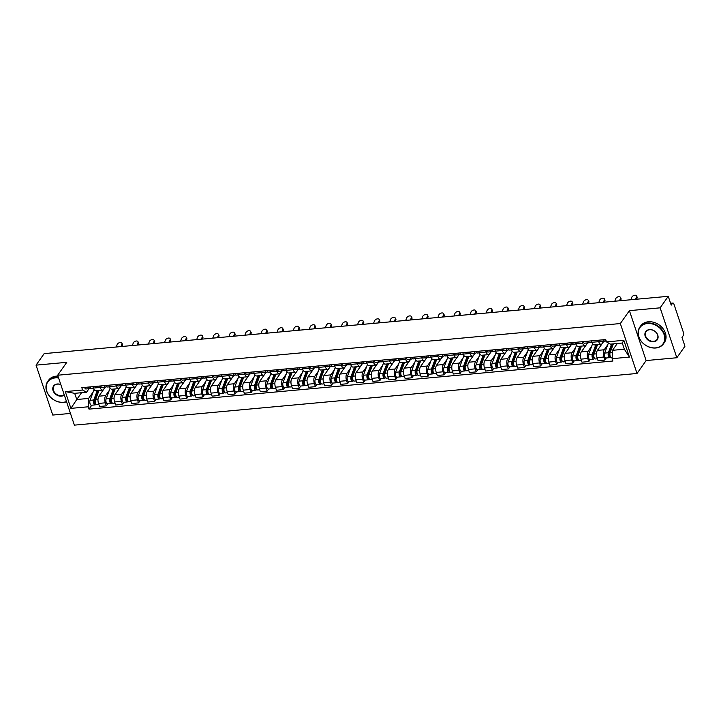<?xml version="1.0" encoding="UTF-8"?>
<svg xmlns="http://www.w3.org/2000/svg" width="721" height="721" viewBox="0 0 721 721"><rect width="100%" height="100%" fill="white"/><g stroke="black" fill="none" stroke-linecap="round" stroke-linejoin="round"><path stroke-width="1.08" d="M676.839 357.742L660.139 307.831L668.25 296.313L44.161 353.623L36.05 365.141L66.774 362.321L57.68 375.226L74.38 425.138L637.031 373.469L646.124 360.563L676.839 357.742L684.95 346.224L681.994 337.392L683.256 335.598A2.316 1.036 84.8 0 0 683.409 332.444L673.955 304.19A2.316 1.036 84.8 0 0 672.927 303.045A2.316 1.036 84.8 0 0 672.468 303.352L670.665 303.514M36.05 365.141L52.75 415.053L70.469 413.43M660.139 307.831L629.415 310.652L620.33 323.549L57.68 375.226M668.25 296.313L671.206 305.145L672.468 303.352M105.185 387.213L98.867 396.19A5.326 2.388 84.8 0 0 98.525 403.445L99.543 406.491L106.347 405.86L105.329 402.814A5.326 2.388 -95.2 0 1 105.672 395.568L109.241 390.485M100.183 387.447L93.379 388.069A5.326 2.388 84.8 0 0 95.74 390.71L102.544 390.088A5.326 2.388 -95.2 0 1 100.183 387.447L99.714 386.023M93.379 388.069L92.91 386.654M107.844 403.733L106.347 405.86M105.113 387.213L103.599 389.376A5.326 2.388 -95.2 0 1 102.544 390.088M121.272 385.735L114.945 394.711A5.326 2.388 84.8 0 0 114.603 401.967L115.63 405.013L122.426 404.382L121.407 401.345A5.326 2.388 -95.2 0 1 121.75 394.09L125.328 389.007M108.988 385.176L109.466 386.591A5.326 2.388 84.8 0 0 111.827 389.232L118.632 388.61A5.326 2.388 -95.2 0 1 116.27 385.969L115.793 384.554M123.931 402.264L122.426 404.382M121.2 385.735L119.677 387.898A5.326 2.388 -95.2 0 1 118.632 388.61M137.351 384.257L131.024 393.233A5.326 2.388 84.8 0 0 130.69 400.488L131.709 403.535L138.513 402.904L137.495 399.867A5.326 2.388 -95.2 0 1 137.828 392.612L141.406 387.538M125.075 383.698L125.544 385.113A5.326 2.388 84.8 0 0 127.905 387.754L134.71 387.132A5.326 2.388 -95.2 0 1 132.349 384.491L131.871 383.076M140.009 400.786L138.513 402.904M137.278 384.266L135.764 386.42A5.326 2.388 -95.2 0 1 134.71 387.132M153.429 382.779L147.111 391.755A5.326 2.388 84.8 0 0 146.769 399.01L147.787 402.057L154.591 401.435L153.573 398.389A5.326 2.388 -95.2 0 1 153.915 391.133L157.484 386.059M141.154 382.22L141.622 383.635A5.326 2.388 84.8 0 0 143.993 386.276L150.788 385.654A5.326 2.388 -95.2 0 1 148.427 383.013L147.958 381.598M156.087 399.308L154.591 401.435M153.366 382.788L151.843 384.942A5.326 2.388 -95.2 0 1 150.788 385.654M169.516 381.301L163.189 390.277A5.326 2.388 84.8 0 0 162.856 397.532L163.874 400.579L170.679 399.957L169.651 396.91A5.326 2.388 -95.2 0 1 169.994 389.655L173.572 384.581M157.232 380.742L157.71 382.157A5.326 2.388 84.8 0 0 160.071 384.807L166.875 384.176A5.326 2.388 -95.2 0 1 164.514 381.535L164.037 380.12M172.175 397.83L170.679 399.957M169.444 381.31L167.921 383.464A5.326 2.388 -95.2 0 1 166.875 384.176M185.594 379.823L179.268 388.799A5.326 2.388 84.8 0 0 178.934 396.054L179.953 399.101L186.757 398.479L185.739 395.432A5.326 2.388 -95.2 0 1 186.072 388.177L189.65 383.103M173.319 379.264L173.788 380.688A5.326 2.388 84.8 0 0 176.149 383.329L182.954 382.698A5.326 2.388 -95.2 0 1 180.592 380.057L180.124 378.642M188.253 396.352L186.757 398.479M185.522 379.832L184.008 381.986A5.326 2.388 -95.2 0 1 182.954 382.698M201.673 378.345L195.355 387.33A5.326 2.388 84.8 0 0 195.012 394.576L196.031 397.622L202.835 397.001L201.817 393.954A5.326 2.388 -95.2 0 1 202.159 386.699L205.728 381.625M189.398 377.795L189.875 379.21A5.326 2.388 84.8 0 0 192.237 381.851L199.041 381.22A5.326 2.388 -95.2 0 1 196.671 378.579L196.202 377.164M204.331 394.874L202.835 397.001M201.61 378.354L200.087 380.517A5.326 2.388 -95.2 0 1 199.041 381.22M217.76 376.867L211.433 385.852A5.326 2.388 84.8 0 0 211.1 393.107L212.118 396.144L218.923 395.523L217.904 392.476A5.326 2.388 -95.2 0 1 218.238 385.221L221.816 380.147M205.476 376.317L205.954 377.732A5.326 2.388 84.8 0 0 208.315 380.373L215.119 379.751A5.326 2.388 -95.2 0 1 212.758 377.11L212.28 375.686M220.419 393.396L218.923 395.523M217.688 376.876L216.165 379.039A5.326 2.388 -95.2 0 1 215.119 379.751M233.838 375.398L227.521 384.374A5.326 2.388 84.8 0 0 227.178 391.629L228.196 394.675L235.001 394.045L233.983 390.998A5.326 2.388 -95.2 0 1 234.316 383.752L237.894 378.669M221.563 374.839L222.032 376.254A5.326 2.388 84.8 0 0 224.393 378.895L231.198 378.273A5.326 2.388 -95.2 0 1 228.836 375.632L228.368 374.208M236.497 391.918L235.001 394.045M233.766 375.398L232.252 377.561A5.326 2.388 -95.2 0 1 231.198 378.273M249.926 373.92L243.599 382.896A5.326 2.388 84.8 0 0 243.256 390.151L244.275 393.197L251.079 392.566L250.061 389.529A5.326 2.388 -95.2 0 1 250.403 382.274L253.981 377.191M237.642 373.361L238.119 374.776A5.326 2.388 84.8 0 0 240.481 377.416L247.285 376.795A5.326 2.388 -95.2 0 1 244.924 374.154L244.446 372.739M252.575 390.449L251.079 392.566M249.854 373.92L248.33 376.083A5.326 2.388 -95.2 0 1 247.285 376.795M266.004 372.442L259.677 381.418A5.326 2.388 84.8 0 0 259.344 388.673L260.362 391.719L267.167 391.088L266.148 388.051A5.326 2.388 -95.2 0 1 266.482 380.796L270.06 375.722M253.72 371.883L254.198 373.298A5.326 2.388 84.8 0 0 256.559 375.938L263.363 375.317A5.326 2.388 -95.2 0 1 261.002 372.676L260.524 371.261M268.663 388.97L267.167 391.088M265.932 372.451L264.409 374.605A5.326 2.388 -95.2 0 1 263.363 375.317M282.082 370.964L275.764 379.94A5.326 2.388 84.8 0 0 275.422 387.195L276.44 390.241L283.245 389.619L282.226 386.573A5.326 2.388 -95.2 0 1 282.569 379.318L286.138 374.244M269.807 370.405L270.276 371.82A5.326 2.388 84.8 0 0 272.637 374.46L279.442 373.839A5.326 2.388 -95.2 0 1 277.08 371.198L276.612 369.783M284.741 387.492L283.245 389.619M282.01 370.973L280.496 373.127A5.326 2.388 -95.2 0 1 279.442 373.839M298.17 369.485L291.843 378.462A5.326 2.388 84.8 0 0 291.5 385.717L292.528 388.763L299.323 388.141L298.305 385.095A5.326 2.388 -95.2 0 1 298.647 377.84L302.225 372.766M285.886 368.927L286.363 370.342A5.326 2.388 84.8 0 0 288.724 372.991L295.529 372.36A5.326 2.388 -95.2 0 1 293.168 369.72L292.69 368.305M300.828 386.014L299.323 388.141M298.097 369.494L296.574 371.648A5.326 2.388 -95.2 0 1 295.529 372.36M314.248 368.007L307.921 376.993A5.326 2.388 84.8 0 0 307.588 384.239L308.606 387.285L315.41 386.663L314.392 383.617A5.326 2.388 -95.2 0 1 314.726 376.362L318.303 371.288M301.973 367.449L302.441 368.873A5.326 2.388 84.8 0 0 304.803 371.513L311.607 370.882A5.326 2.388 -95.2 0 1 309.246 368.242L308.768 366.827M316.907 384.536L315.41 386.663M314.176 368.016L312.662 370.17A5.326 2.388 -95.2 0 1 311.607 370.882M330.326 366.529L324.008 375.515A5.326 2.388 84.8 0 0 323.666 382.77L324.684 385.807L331.489 385.185L330.47 382.139A5.326 2.388 -95.2 0 1 330.813 374.884L334.382 369.81M318.051 365.98L318.52 367.395A5.326 2.388 84.8 0 0 320.89 370.035L327.685 369.404A5.326 2.388 -95.2 0 1 325.324 366.764L324.856 365.349M332.985 383.058L331.489 385.185M330.263 366.538L328.74 368.701A5.326 2.388 -95.2 0 1 327.685 369.404M346.413 365.051L340.087 374.037A5.326 2.388 84.8 0 0 339.753 381.292L340.772 384.329L347.576 383.707L346.558 380.661A5.326 2.388 -95.2 0 1 346.891 373.406L350.469 368.332M334.129 364.502L334.607 365.917A5.326 2.388 84.8 0 0 336.968 368.557L343.773 367.935A5.326 2.388 -95.2 0 1 341.412 365.295L340.934 363.871M349.072 381.58L347.576 383.707M346.341 365.06L344.818 367.223A5.326 2.388 -95.2 0 1 343.773 367.935M362.492 363.582L356.165 372.559A5.326 2.388 84.8 0 0 355.832 379.814L356.85 382.86L363.654 382.229L362.636 379.183A5.326 2.388 -95.2 0 1 362.969 371.937L366.547 366.854M350.217 363.024L350.685 364.438A5.326 2.388 84.8 0 0 353.047 367.079L359.851 366.457A5.326 2.388 -95.2 0 1 357.49 363.817L357.021 362.393M365.15 380.102L363.654 382.229M362.42 363.582L360.906 365.745A5.326 2.388 -95.2 0 1 359.851 366.457M378.57 362.104L372.252 371.081A5.326 2.388 84.8 0 0 371.91 378.336L372.928 381.382L379.733 380.751L378.714 377.714A5.326 2.388 -95.2 0 1 379.057 370.459L382.626 365.376M366.295 361.545L366.773 362.96A5.326 2.388 84.8 0 0 369.134 365.601L375.938 364.979A5.326 2.388 -95.2 0 1 373.577 362.339L373.099 360.924M381.229 378.633L379.733 380.751M378.507 362.104L376.984 364.267A5.326 2.388 -95.2 0 1 375.938 364.979M394.657 360.626L388.331 369.603A5.326 2.388 84.8 0 0 387.997 376.858L389.016 379.904L395.82 379.282L394.802 376.236A5.326 2.388 -95.2 0 1 395.135 368.981L398.713 363.907M382.373 360.067L382.851 361.482A5.326 2.388 84.8 0 0 385.212 364.123L392.017 363.501A5.326 2.388 -95.2 0 1 389.655 360.861L389.178 359.446M397.316 377.155L395.82 379.282M394.585 360.635L393.062 362.789A5.326 2.388 -95.2 0 1 392.017 363.501M410.736 359.148L404.418 368.125A5.326 2.388 84.8 0 0 404.075 375.38L405.094 378.426L411.898 377.804L410.88 374.758A5.326 2.388 -95.2 0 1 411.213 367.503L414.791 362.429M398.461 358.589L398.929 360.004A5.326 2.388 84.8 0 0 401.291 362.645L408.095 362.023A5.326 2.388 -95.2 0 1 405.734 359.382L405.265 357.967M413.394 375.677L411.898 377.804M410.664 359.157L409.149 361.311A5.326 2.388 -95.2 0 1 408.095 362.023M426.823 357.67L420.496 366.647A5.326 2.388 84.8 0 0 420.154 373.902L421.172 376.948L427.977 376.326L426.958 373.28A5.326 2.388 -95.2 0 1 427.301 366.025L430.879 360.951M414.539 357.111L415.017 358.535A5.326 2.388 84.8 0 0 417.378 361.176L424.182 360.545A5.326 2.388 -95.2 0 1 421.821 357.904L421.343 356.489M429.473 374.199L427.977 376.326M426.751 357.679L425.228 359.833A5.326 2.388 -95.2 0 1 424.182 360.545M442.901 356.192L436.575 365.177A5.326 2.388 84.8 0 0 436.241 372.424L437.259 375.47L444.064 374.848L443.045 371.802A5.326 2.388 -95.2 0 1 443.379 364.547L446.957 359.473M430.617 355.633L431.095 357.057A5.326 2.388 84.8 0 0 433.456 359.698L440.261 359.067A5.326 2.388 -95.2 0 1 437.899 356.426L437.422 355.011M445.56 372.721L444.064 374.848M442.829 356.201L441.306 358.355A5.326 2.388 -95.2 0 1 440.261 359.067M458.98 354.714L452.662 363.699A5.326 2.388 84.8 0 0 452.319 370.954L453.338 373.992L460.142 373.37L459.124 370.324A5.326 2.388 -95.2 0 1 459.466 363.069L463.035 357.995M446.705 354.164L447.173 355.579A5.326 2.388 84.8 0 0 449.534 358.22L456.339 357.598A5.326 2.388 -95.2 0 1 453.978 354.948L453.509 353.533M461.638 371.243L460.142 373.37M458.907 354.723L457.393 356.886A5.326 2.388 -95.2 0 1 456.339 357.598M475.067 353.236L468.74 362.221A5.326 2.388 84.8 0 0 468.407 369.476L469.425 372.514L476.22 371.892L475.202 368.846A5.326 2.388 -95.2 0 1 475.545 361.591L479.123 356.516M462.783 352.686L463.261 354.101A5.326 2.388 84.8 0 0 465.622 356.742L472.426 356.12A5.326 2.388 -95.2 0 1 470.065 353.479L469.587 352.055M477.726 369.765L476.22 371.892M474.995 353.245L473.472 355.408A5.326 2.388 -95.2 0 1 472.426 356.12M491.145 351.767L484.818 360.743A5.326 2.388 84.8 0 0 484.485 367.998L485.503 371.045L492.308 370.414L491.289 367.368A5.326 2.388 -95.2 0 1 491.623 360.121L495.201 355.038M478.87 351.208L479.339 352.623A5.326 2.388 84.8 0 0 481.7 355.264L488.505 354.642A5.326 2.388 -95.2 0 1 486.143 352.001L485.666 350.577M493.804 368.287L492.308 370.414M491.073 351.767L489.559 353.93A5.326 2.388 -95.2 0 1 488.505 354.642M507.223 350.289L500.906 359.265A5.326 2.388 84.8 0 0 500.563 366.52L501.582 369.567L508.386 368.936L507.368 365.898A5.326 2.388 -95.2 0 1 507.71 358.643L511.279 353.56M494.948 349.73L495.417 351.145A5.326 2.388 84.8 0 0 497.787 353.786L504.583 353.164A5.326 2.388 -95.2 0 1 502.222 350.523L501.753 349.108M509.882 366.818L508.386 368.936M507.16 350.289L505.637 352.452A5.326 2.388 -95.2 0 1 504.583 353.164M523.311 348.811L516.984 357.787A5.326 2.388 84.8 0 0 516.651 365.042L517.669 368.089L524.473 367.467L523.455 364.42A5.326 2.388 -95.2 0 1 523.788 357.165L527.366 352.091M511.027 348.252L511.504 349.667A5.326 2.388 84.8 0 0 513.866 352.308L520.67 351.686A5.326 2.388 -95.2 0 1 518.309 349.045L517.831 347.63M525.97 365.34L524.473 367.467M523.239 348.82L521.716 350.974A5.326 2.388 -95.2 0 1 520.67 351.686M539.389 347.333L533.062 356.309A5.326 2.388 84.8 0 0 532.729 363.564L533.747 366.61L540.552 365.989L539.533 362.942A5.326 2.388 -95.2 0 1 539.867 355.687L543.445 350.613M527.114 346.774L527.583 348.189A5.326 2.388 84.8 0 0 529.944 350.83L536.748 350.208A5.326 2.388 -95.2 0 1 534.387 347.567L533.919 346.152M542.048 363.862L540.552 365.989M539.317 347.342L537.803 349.496A5.326 2.388 -95.2 0 1 536.748 350.208M555.476 345.855L549.15 354.831A5.326 2.388 84.8 0 0 548.807 362.086L549.826 365.132L556.63 364.511L555.612 361.464A5.326 2.388 -95.2 0 1 555.954 354.209L559.523 349.135M543.192 345.296L543.67 346.72A5.326 2.388 84.8 0 0 546.031 349.361L552.836 348.73A5.326 2.388 -95.2 0 1 550.474 346.089L549.997 344.674M558.126 362.384L556.63 364.511M555.404 345.864L553.881 348.018A5.326 2.388 -95.2 0 1 552.836 348.73M571.555 344.377L565.228 353.362A5.326 2.388 84.8 0 0 564.894 360.608L565.913 363.654L572.717 363.033L571.699 359.986A5.326 2.388 -95.2 0 1 572.032 352.731L575.61 347.657M559.271 343.818L559.748 345.242A5.326 2.388 84.8 0 0 562.11 347.882L568.914 347.252A5.326 2.388 -95.2 0 1 566.553 344.611L566.075 343.196M574.213 360.906L572.717 363.033M571.483 344.386L569.96 346.54A5.326 2.388 -95.2 0 1 568.914 347.252M587.633 342.899L581.315 351.884A5.326 2.388 84.8 0 0 580.973 359.139L581.991 362.176L588.796 361.554L587.777 358.508A5.326 2.388 -95.2 0 1 588.12 351.253L591.689 346.179M575.358 342.349L575.827 343.764A5.326 2.388 84.8 0 0 578.188 346.404L584.992 345.783A5.326 2.388 -95.2 0 1 582.631 343.133L582.162 341.718M590.292 359.428L588.796 361.554M587.561 342.908L586.047 345.071A5.326 2.388 -95.2 0 1 584.992 345.783M603.72 341.43L597.394 350.406A5.326 2.388 84.8 0 0 597.051 357.661L598.07 360.707L604.874 360.076L603.856 357.03A5.326 2.388 -95.2 0 1 604.198 349.775L607.776 344.701M591.436 340.871L591.914 342.286A5.326 2.388 84.8 0 0 594.275 344.926L601.08 344.305A5.326 2.388 -95.2 0 1 598.718 341.664L598.241 340.24M606.37 357.949L604.874 360.076M603.648 341.43L602.125 343.593A5.326 2.388 -95.2 0 1 601.08 344.305M81.554 392.702L76.75 399.515L88.611 398.425L93.162 391.963M89.034 388.691L86.538 392.242L74.678 393.333L76.75 399.515L70.901 408.374L65.287 391.602L82.609 390.016L86.538 392.242M617.302 343.493L612.499 350.316L624.35 349.225L622.277 343.043L610.426 344.124L606.496 341.907L605.712 339.555L81.824 387.673L82.609 390.016M606.496 341.907L623.818 340.312L629.424 357.084L612.111 358.67L612.499 350.316M88.611 398.425L88.214 406.788L89.007 409.131L612.895 361.023L612.111 358.67M88.214 406.788L70.901 408.374M637.031 373.469L620.33 323.549M646.124 360.563L629.415 310.652M91.765 405.211L89.007 409.131M65.287 391.602L74.678 393.333M624.35 349.225L629.424 357.084M622.277 343.043L623.818 340.312M121.011 346.567L121.894 344.16A2.659 1.631 -28.1 0 0 121.876 343.124A2.659 1.631 -28.1 0 0 119.488 342.628A2.659 1.631 -28.1 0 0 117.153 344.593L116.27 346.999M121.876 343.124L122.435 344.169A2.659 1.631 151.9 0 1 122.453 345.206L121.894 344.16M91.675 388.385A2.893 1.298 -95.2 0 1 91.405 388.475A2.893 1.298 -95.2 0 1 90.08 386.916M89.377 387.114L89.647 387.096A1.388 0.622 -95.2 0 1 89.512 387.141A1.388 0.622 -95.2 0 1 89.197 386.997M90.666 388.087L89.927 388.538A2.893 1.298 -95.2 0 1 89.656 388.637A2.893 1.298 -95.2 0 1 88.332 387.069M86.214 388.88A2.893 1.298 -95.2 0 1 85.943 388.98A2.893 1.298 -95.2 0 1 84.618 387.411M121.984 346.477L122.453 345.206M98.245 390.485A5.444 2.433 84.8 0 0 98.236 390.521L94.316 401.056A1.388 0.622 84.8 0 0 94.298 402.588A1.388 0.622 84.8 0 0 94.956 403.409A1.388 0.622 84.8 0 0 95.235 403.219L95.668 404.517A2.893 1.298 84.8 0 1 95.1 404.905L91.387 405.247A2.893 1.298 84.8 0 1 90.017 403.535A2.893 1.298 84.8 0 1 90.044 400.335L93.964 389.809A6.949 3.109 84.8 0 1 94.063 389.547M97.263 390.575L93.757 400.002A2.893 1.298 84.8 0 0 93.73 403.192A2.893 1.298 84.8 0 0 95.1 404.905M97.038 395.73L95.46 397.965M95.532 403.192L94.658 403.273M99.02 390.412L95.514 399.84A2.893 1.298 84.8 0 0 95.478 403.03A2.893 1.298 84.8 0 0 96.848 404.742L98.903 404.562M102.733 390.052L102.229 391.413M96.217 404.472L95.668 404.517M137.089 345.089L137.981 342.682A2.659 1.631 -28.1 0 0 137.954 341.646A2.659 1.631 -28.1 0 0 135.566 341.15A2.659 1.631 -28.1 0 0 133.232 343.115L132.349 345.53M137.954 341.646L138.513 342.691A2.659 1.631 151.9 0 1 138.54 343.728L137.981 342.682M107.762 386.907A2.893 1.298 -95.2 0 1 107.483 386.997A2.893 1.298 -95.2 0 1 106.158 385.438M106.753 386.609L106.005 387.069A2.893 1.298 -95.2 0 1 105.735 387.159A2.893 1.298 -95.2 0 1 104.41 385.6M102.292 387.402A2.893 1.298 -95.2 0 1 102.022 387.501A2.893 1.298 -95.2 0 1 100.697 385.933M138.071 344.999L138.54 343.728M153.176 343.611L154.06 341.204A2.659 1.631 -28.1 0 0 154.042 340.168A2.659 1.631 -28.1 0 0 151.653 339.672A2.659 1.631 -28.1 0 0 149.319 341.637L148.427 344.052M154.042 340.168L154.6 341.222A2.659 1.631 151.9 0 1 154.618 342.259L154.06 341.204M123.841 385.429A2.893 1.298 -95.2 0 1 123.57 385.519A2.893 1.298 -95.2 0 1 122.246 383.96M121.543 384.167L121.813 384.14A1.388 0.622 -95.2 0 1 121.678 384.185A1.388 0.622 -95.2 0 1 121.362 384.041M122.831 385.131L122.092 385.591A2.893 1.298 -95.2 0 1 121.813 385.681A2.893 1.298 -95.2 0 1 120.488 384.122M118.379 385.933A2.893 1.298 -95.2 0 1 118.1 386.023A2.893 1.298 -95.2 0 1 116.784 384.455M154.15 343.52L154.618 342.259M169.255 342.142L170.138 339.726A2.659 1.631 -28.1 0 0 170.12 338.69A2.659 1.631 -28.1 0 0 167.732 338.203A2.659 1.631 -28.1 0 0 165.397 340.168L164.514 342.574M170.12 338.69L170.679 339.744A2.659 1.631 151.9 0 1 170.697 340.781L170.138 339.726M139.919 383.951A2.893 1.298 -95.2 0 1 139.649 384.041A2.893 1.298 -95.2 0 1 138.324 382.481M137.621 382.689L137.891 382.662A1.388 0.622 -95.2 0 1 137.756 382.707A1.388 0.622 -95.2 0 1 137.441 382.563M138.91 383.653L138.171 384.113A2.893 1.298 -95.2 0 1 137.9 384.203A2.893 1.298 -95.2 0 1 136.575 382.644M134.457 384.455A2.893 1.298 -95.2 0 1 134.187 384.545A2.893 1.298 -95.2 0 1 132.862 382.986M170.237 342.051L170.697 340.781M114.333 389.007A5.444 2.433 84.8 0 0 114.315 389.043L110.394 399.578A1.388 0.622 84.8 0 0 110.385 401.11A1.388 0.622 84.8 0 0 111.043 401.93A1.388 0.622 84.8 0 0 111.313 401.75L111.746 403.048A2.893 1.298 84.8 0 1 111.178 403.427L107.465 403.769A2.893 1.298 84.8 0 1 106.095 402.057A2.893 1.298 84.8 0 1 106.131 398.866L110.043 388.331A6.949 3.109 84.8 0 1 110.151 388.069M113.341 389.097L109.835 398.524A2.893 1.298 84.8 0 0 109.808 401.714A2.893 1.298 84.8 0 0 111.178 403.427M113.116 394.252L111.548 396.487M111.611 401.723L110.737 401.795M115.099 388.934L111.593 398.362A2.893 1.298 84.8 0 0 111.566 401.552A2.893 1.298 84.8 0 0 112.927 403.273L114.981 403.084M118.812 388.574L118.307 389.935M112.296 402.994L111.746 403.048M130.411 387.528A5.444 2.433 84.8 0 0 130.393 387.565L126.481 398.1A1.388 0.622 84.8 0 0 126.463 399.632A1.388 0.622 84.8 0 0 127.121 400.452A1.388 0.622 84.8 0 0 127.392 400.272L127.833 401.57A2.893 1.298 84.8 0 1 127.256 401.957L123.552 402.291A2.893 1.298 84.8 0 1 122.182 400.579A2.893 1.298 84.8 0 1 122.209 397.388L126.13 386.853A6.949 3.109 84.8 0 1 126.229 386.6M129.429 387.619L125.923 397.046A2.893 1.298 84.8 0 0 125.896 400.236A2.893 1.298 84.8 0 0 127.256 401.957M129.203 392.783L127.626 395.009M127.689 400.245L126.815 400.326M131.177 387.456L127.671 396.883A2.893 1.298 84.8 0 0 127.644 400.074A2.893 1.298 84.8 0 0 129.014 401.795L131.06 401.606M134.899 387.096L134.394 388.457M128.383 401.516L127.833 401.57M146.489 386.05A5.444 2.433 84.8 0 0 146.48 386.086L142.56 396.622A1.388 0.622 84.8 0 0 142.551 398.154A1.388 0.622 84.8 0 0 143.2 398.974A1.388 0.622 84.8 0 0 143.479 398.794L143.912 400.092A2.893 1.298 84.8 0 1 143.344 400.479L139.631 400.822A2.893 1.298 84.8 0 1 138.261 399.101A2.893 1.298 84.8 0 1 138.288 395.91L142.208 385.375A6.949 3.109 84.8 0 1 142.307 385.122M145.507 386.141L142.001 395.568A2.893 1.298 84.8 0 0 141.974 398.758A2.893 1.298 84.8 0 0 143.344 400.479M145.281 391.305L143.713 393.531M143.776 398.767L142.902 398.848M147.264 385.978L143.758 395.405A2.893 1.298 84.8 0 0 143.722 398.596A2.893 1.298 84.8 0 0 145.092 400.317L147.147 400.128M150.977 385.618L150.473 386.979M144.461 400.038L143.912 400.092M58.608 378.002A14.123 11.175 -144.8 0 0 55.283 377.894A14.123 11.175 -144.8 0 0 46.784 391.233A14.123 11.175 -144.8 0 0 63.439 402.255A14.123 11.175 -144.8 0 0 66.494 401.561M66.557 401.759A14.474 11.455 35.2 0 1 63.655 402.381A14.474 11.455 35.2 0 1 49.019 395.568A14.474 11.455 35.2 0 1 47.649 381.571A14.474 11.455 35.2 0 1 55.31 377.425A14.474 11.455 35.2 0 1 58.446 377.498M64.304 395.027A7.066 5.588 35.2 0 1 61.393 396.162A7.066 5.588 35.2 0 1 53.075 390.656A7.066 5.588 35.2 0 1 57.319 383.987A7.066 5.588 35.2 0 1 60.798 384.536M60.825 384.626A6.714 5.317 -144.8 0 0 57.545 384.113A6.714 5.317 -144.8 0 0 53.994 386.041A6.714 5.317 -144.8 0 0 54.625 392.53A6.714 5.317 -144.8 0 0 61.42 395.694A6.714 5.317 -144.8 0 0 64.169 394.621M47.649 381.571L48.55 380.3A14.474 11.455 35.2 0 1 56.202 376.155A14.474 11.455 35.2 0 1 57.977 376.11M655.569 347.873A14.123 11.175 -144.8 0 0 664.068 334.544A14.123 11.175 -144.8 0 0 647.413 323.522A14.123 11.175 -144.8 0 0 638.914 336.851A14.123 11.175 -144.8 0 0 655.569 347.873M647.44 323.044A14.474 11.455 35.2 0 1 662.076 329.858A14.474 11.455 35.2 0 1 663.446 343.854A14.474 11.455 35.2 0 1 655.786 348A14.474 11.455 35.2 0 1 641.149 341.186A14.474 11.455 35.2 0 1 639.779 327.19A14.474 11.455 35.2 0 1 647.44 323.044M653.532 341.79A7.066 5.588 35.2 0 1 645.205 336.274A7.066 5.588 35.2 0 1 649.459 329.605A7.066 5.588 35.2 0 1 657.777 335.121A7.066 5.588 35.2 0 1 653.532 341.79M649.675 329.731A6.714 5.317 -144.8 0 0 646.124 331.66A6.714 5.317 -144.8 0 0 646.755 338.149A6.714 5.317 -144.8 0 0 653.55 341.312A6.714 5.317 -144.8 0 0 657.101 339.393A6.714 5.317 -144.8 0 0 656.471 332.895A6.714 5.317 -144.8 0 0 649.675 329.731M639.779 327.19L640.681 325.919A14.474 11.455 35.2 0 1 648.332 321.773A14.474 11.455 35.2 0 1 662.978 328.587A14.474 11.455 35.2 0 1 664.347 342.583L663.446 343.854M185.333 340.663L186.225 338.248A2.659 1.631 -28.1 0 0 186.198 337.212A2.659 1.631 -28.1 0 0 183.819 336.725A2.659 1.631 -28.1 0 0 181.476 338.69L180.592 341.096M186.198 337.212L186.757 338.266A2.659 1.631 151.9 0 1 186.784 339.303L186.225 338.248M156.006 382.472A2.893 1.298 -95.2 0 1 155.727 382.572A2.893 1.298 -95.2 0 1 154.402 381.003M154.997 382.175L154.249 382.635A2.893 1.298 -95.2 0 1 153.979 382.725A2.893 1.298 -95.2 0 1 152.654 381.166M150.536 382.977A2.893 1.298 -95.2 0 1 150.265 383.067A2.893 1.298 -95.2 0 1 148.941 381.508M186.315 340.573L186.784 339.303M201.42 339.185L202.304 336.77A2.659 1.631 -28.1 0 0 202.286 335.743A2.659 1.631 -28.1 0 0 199.897 335.247A2.659 1.631 -28.1 0 0 197.563 337.212L196.671 339.618M202.286 335.743L202.844 336.788A2.659 1.631 151.9 0 1 202.862 337.825L202.304 336.77M172.085 380.994A2.893 1.298 -95.2 0 1 171.814 381.094A2.893 1.298 -95.2 0 1 170.489 379.525M169.786 379.733L170.057 379.706A1.388 0.622 -95.2 0 1 169.922 379.751A1.388 0.622 -95.2 0 1 169.606 379.606M171.075 380.697L170.336 381.157A2.893 1.298 -95.2 0 1 170.057 381.256A2.893 1.298 -95.2 0 1 168.732 379.688M166.623 381.499A2.893 1.298 -95.2 0 1 166.353 381.589A2.893 1.298 -95.2 0 1 165.028 380.03M202.394 339.095L202.862 337.825M162.576 384.572A5.444 2.433 84.8 0 0 162.558 384.608L158.647 395.144A1.388 0.622 84.8 0 0 158.629 396.676A1.388 0.622 84.8 0 0 159.287 397.505A1.388 0.622 84.8 0 0 159.557 397.316L159.99 398.614A2.893 1.298 84.8 0 1 159.422 399.001L155.709 399.344A2.893 1.298 84.8 0 1 154.339 397.622A2.893 1.298 84.8 0 1 154.375 394.432L158.287 383.896A6.949 3.109 84.8 0 1 158.395 383.644M161.594 384.663L158.088 394.09A2.893 1.298 84.8 0 0 158.052 397.28A2.893 1.298 84.8 0 0 159.422 399.001M161.36 389.827L159.792 392.062M159.855 397.289L158.981 397.37M163.343 384.5L159.837 393.927A2.893 1.298 84.8 0 0 159.81 397.127A2.893 1.298 84.8 0 0 161.18 398.839L163.225 398.65M167.056 384.14L166.551 385.501M160.54 398.56L159.99 398.614M178.655 383.094A5.444 2.433 84.8 0 0 178.646 383.13L174.725 393.666A1.388 0.622 84.8 0 0 174.707 395.198A1.388 0.622 84.8 0 0 175.365 396.027A1.388 0.622 84.8 0 0 175.645 395.838L176.077 397.136A2.893 1.298 84.8 0 1 175.5 397.523L171.796 397.866A2.893 1.298 84.8 0 1 170.426 396.144A2.893 1.298 84.8 0 1 170.453 392.954L174.374 382.418A6.949 3.109 84.8 0 1 174.473 382.166M177.672 383.184L174.167 392.612A2.893 1.298 84.8 0 0 174.14 395.811A2.893 1.298 84.8 0 0 175.5 397.523M177.447 388.349L175.87 390.584M175.933 395.811L175.068 395.892M179.421 383.022L175.915 392.449A2.893 1.298 84.8 0 0 175.888 395.649A2.893 1.298 84.8 0 0 177.258 397.361L179.304 397.172M183.143 382.671L182.638 384.023M176.627 397.082L176.077 397.136M217.499 337.707L218.382 335.301A2.659 1.631 -28.1 0 0 218.364 334.265A2.659 1.631 -28.1 0 0 215.976 333.769A2.659 1.631 -28.1 0 0 213.641 335.734L212.758 338.14M218.364 334.265L218.923 335.31A2.659 1.631 151.9 0 1 218.95 336.346L218.382 335.301M188.163 379.516A2.893 1.298 -95.2 0 1 187.893 379.616A2.893 1.298 -95.2 0 1 186.568 378.047M187.154 379.228L186.415 379.679A2.893 1.298 -95.2 0 1 186.144 379.778A2.893 1.298 -95.2 0 1 184.819 378.21M182.701 380.021A2.893 1.298 -95.2 0 1 182.431 380.111A2.893 1.298 -95.2 0 1 181.106 378.552M218.481 337.617L218.95 336.346M233.577 336.229L234.469 333.823A2.659 1.631 -28.1 0 0 234.442 332.787A2.659 1.631 -28.1 0 0 232.063 332.291A2.659 1.631 -28.1 0 0 229.729 334.256L228.836 336.662M234.442 332.787L235.001 333.832A2.659 1.631 151.9 0 1 235.028 334.868L234.469 333.823M204.25 378.038A2.893 1.298 -95.2 0 1 203.98 378.137A2.893 1.298 -95.2 0 1 202.655 376.569M203.241 377.75L202.493 378.201A2.893 1.298 -95.2 0 1 202.222 378.3A2.893 1.298 -95.2 0 1 200.898 376.732M198.789 378.543A2.893 1.298 -95.2 0 1 198.509 378.642A2.893 1.298 -95.2 0 1 197.184 377.074M234.559 336.139L235.028 334.868M249.664 334.751L250.547 332.345A2.659 1.631 -28.1 0 0 250.529 331.309A2.659 1.631 -28.1 0 0 248.141 330.813A2.659 1.631 -28.1 0 0 245.807 332.778L244.924 335.193M250.529 331.309L251.088 332.354A2.659 1.631 151.9 0 1 251.106 333.39L250.547 332.345M220.329 376.569A2.893 1.298 -95.2 0 1 220.058 376.659A2.893 1.298 -95.2 0 1 218.733 375.1M218.03 375.299L218.301 375.28A1.388 0.622 -95.2 0 1 218.166 375.326A1.388 0.622 -95.2 0 1 217.85 375.181M219.319 376.272L218.58 376.723A2.893 1.298 -95.2 0 1 218.301 376.822A2.893 1.298 -95.2 0 1 216.976 375.253M214.867 377.065A2.893 1.298 -95.2 0 1 214.597 377.164A2.893 1.298 -95.2 0 1 213.272 375.596M250.638 334.661L251.106 333.39M265.743 333.273L266.626 330.867A2.659 1.631 -28.1 0 0 266.608 329.83A2.659 1.631 -28.1 0 0 264.219 329.335A2.659 1.631 -28.1 0 0 261.885 331.3L261.002 333.715M266.608 329.83L267.167 330.885A2.659 1.631 151.9 0 1 267.194 331.912L266.626 330.867M236.416 375.091A2.893 1.298 -95.2 0 1 236.137 375.181A2.893 1.298 -95.2 0 1 234.812 373.622M235.406 374.794L234.658 375.253A2.893 1.298 -95.2 0 1 234.388 375.344A2.893 1.298 -95.2 0 1 233.063 373.784M230.945 375.587A2.893 1.298 -95.2 0 1 230.675 375.686A2.893 1.298 -95.2 0 1 229.35 374.118M266.725 333.183L267.194 331.912M281.821 331.795L282.713 329.389A2.659 1.631 -28.1 0 0 282.686 328.352A2.659 1.631 -28.1 0 0 280.307 327.866A2.659 1.631 -28.1 0 0 277.973 329.821L277.08 332.237M282.686 328.352L283.254 329.407A2.659 1.631 151.9 0 1 283.272 330.443L282.713 329.389M252.494 373.613A2.893 1.298 -95.2 0 1 252.224 373.703A2.893 1.298 -95.2 0 1 250.899 372.144M251.485 373.316L250.737 373.775A2.893 1.298 -95.2 0 1 250.466 373.866A2.893 1.298 -95.2 0 1 249.142 372.306M247.033 374.118A2.893 1.298 -95.2 0 1 246.753 374.208A2.893 1.298 -95.2 0 1 245.428 372.649M282.803 331.705L283.272 330.443M297.908 330.326L298.791 327.911A2.659 1.631 -28.1 0 0 298.773 326.874A2.659 1.631 -28.1 0 0 296.385 326.388A2.659 1.631 -28.1 0 0 294.051 328.352L293.168 330.759M298.773 326.874L299.332 327.929A2.659 1.631 151.9 0 1 299.35 328.965L298.791 327.911M268.572 372.135A2.893 1.298 -95.2 0 1 268.302 372.225A2.893 1.298 -95.2 0 1 266.977 370.666M266.274 370.873L266.545 370.846A1.388 0.622 -95.2 0 1 266.41 370.891A1.388 0.622 -95.2 0 1 266.094 370.747M267.563 371.838L266.824 372.297A2.893 1.298 -95.2 0 1 266.554 372.387A2.893 1.298 -95.2 0 1 265.229 370.828M263.111 372.64A2.893 1.298 -95.2 0 1 262.841 372.73A2.893 1.298 -95.2 0 1 261.516 371.171M298.882 330.236L299.35 328.965M313.986 328.848L314.879 326.433A2.659 1.631 -28.1 0 0 314.852 325.396A2.659 1.631 -28.1 0 0 312.463 324.91A2.659 1.631 -28.1 0 0 310.129 326.874L309.246 329.281M314.852 325.396L315.41 326.451A2.659 1.631 151.9 0 1 315.438 327.487L314.879 326.433M284.66 370.657A2.893 1.298 -95.2 0 1 284.38 370.756A2.893 1.298 -95.2 0 1 283.056 369.188M283.65 370.36L282.902 370.819A2.893 1.298 -95.2 0 1 282.632 370.909A2.893 1.298 -95.2 0 1 281.307 369.35M279.189 371.162A2.893 1.298 -95.2 0 1 278.919 371.252A2.893 1.298 -95.2 0 1 277.594 369.693M314.969 328.758L315.438 327.487M330.074 327.37L330.957 324.955A2.659 1.631 -28.1 0 0 330.939 323.927A2.659 1.631 -28.1 0 0 328.551 323.432A2.659 1.631 -28.1 0 0 326.216 325.396L325.324 327.803M330.939 323.927L331.498 324.973A2.659 1.631 151.9 0 1 331.516 326.009L330.957 324.955M300.738 369.179A2.893 1.298 -95.2 0 1 300.468 369.278A2.893 1.298 -95.2 0 1 299.143 367.71M298.44 367.917L298.71 367.89A1.388 0.622 -95.2 0 1 298.575 367.935A1.388 0.622 -95.2 0 1 298.26 367.791M299.729 368.882L298.99 369.341A2.893 1.298 -95.2 0 1 298.71 369.44A2.893 1.298 -95.2 0 1 297.385 367.872M295.277 369.684A2.893 1.298 -95.2 0 1 294.997 369.774A2.893 1.298 -95.2 0 1 293.681 368.215M331.047 327.28L331.516 326.009M194.733 381.616A5.444 2.433 84.8 0 0 194.724 381.652L190.804 392.188A1.388 0.622 84.8 0 0 190.795 393.72A1.388 0.622 84.8 0 0 191.453 394.549A1.388 0.622 84.8 0 0 191.723 394.36L192.156 395.658A2.893 1.298 84.8 0 1 191.588 396.045L187.875 396.388A2.893 1.298 84.8 0 1 186.505 394.675A2.893 1.298 84.8 0 1 186.541 391.476L190.452 380.94A6.949 3.109 84.8 0 1 190.551 380.688M193.751 381.706L190.245 391.133A2.893 1.298 84.8 0 0 190.218 394.333A2.893 1.298 84.8 0 0 191.588 396.045M193.525 386.871L191.957 389.106M192.02 394.333L191.146 394.414M195.508 381.544L192.002 390.98A2.893 1.298 84.8 0 0 191.966 394.171A2.893 1.298 84.8 0 0 193.336 395.883L195.391 395.694M199.221 381.193L198.717 382.554M192.705 395.613L192.156 395.658M210.82 380.138A5.444 2.433 84.8 0 0 210.802 380.183L206.891 390.71A1.388 0.622 84.8 0 0 206.873 392.251A1.388 0.622 84.8 0 0 207.531 393.071A1.388 0.622 84.8 0 0 207.801 392.882L208.234 394.18A2.893 1.298 84.8 0 1 207.666 394.567L203.953 394.91A2.893 1.298 84.8 0 1 202.592 393.197A2.893 1.298 84.8 0 1 202.619 389.998L206.539 379.462A6.949 3.109 84.8 0 1 206.639 379.21M209.838 380.228L206.332 389.655A2.893 1.298 84.8 0 0 206.296 392.855A2.893 1.298 84.8 0 0 207.666 394.567M209.604 385.393L208.036 387.628M208.099 392.855L207.224 392.936M211.586 380.075L208.081 389.502A2.893 1.298 84.8 0 0 208.054 392.693A2.893 1.298 84.8 0 0 209.423 394.405L211.469 394.216M215.309 379.715L214.795 381.076M208.793 394.135L208.234 394.18M226.899 378.669A5.444 2.433 84.8 0 0 226.89 378.705L222.969 389.241A1.388 0.622 84.8 0 0 222.951 390.773A1.388 0.622 84.8 0 0 223.609 391.593A1.388 0.622 84.8 0 0 223.889 391.404L224.321 392.702A2.893 1.298 84.8 0 1 223.753 393.089L220.04 393.432A2.893 1.298 84.8 0 1 218.67 391.719A2.893 1.298 84.8 0 1 218.697 388.52L222.618 377.993A6.949 3.109 84.8 0 1 222.717 377.732M225.916 378.759L222.41 388.186A2.893 1.298 84.8 0 0 222.383 391.377A2.893 1.298 84.8 0 0 223.753 393.089M225.691 383.914L224.114 386.15M224.177 391.377L223.312 391.458M227.665 378.597L224.159 388.024A2.893 1.298 84.8 0 0 224.132 391.215A2.893 1.298 84.8 0 0 225.502 392.927L227.548 392.747M231.387 378.237L230.882 379.597M224.871 392.657L224.321 392.702M242.986 377.191A5.444 2.433 84.8 0 0 242.968 377.227L239.048 387.763A1.388 0.622 84.8 0 0 239.039 389.295A1.388 0.622 84.8 0 0 239.696 390.115A1.388 0.622 84.8 0 0 239.967 389.935L240.399 391.233A2.893 1.298 84.8 0 1 239.832 391.611L236.118 391.954A2.893 1.298 84.8 0 1 234.749 390.241A2.893 1.298 84.8 0 1 234.785 387.051L238.696 376.515A6.949 3.109 84.8 0 1 238.795 376.254M241.995 377.281L238.489 386.708A2.893 1.298 84.8 0 0 238.462 389.899A2.893 1.298 84.8 0 0 239.832 391.611M241.769 382.436L240.201 384.672M240.264 389.908L239.39 389.98M243.752 377.119L240.246 386.546A2.893 1.298 84.8 0 0 240.219 389.737A2.893 1.298 84.8 0 0 241.58 391.458L243.635 391.269M247.465 376.759L246.961 378.119M240.949 391.179L240.399 391.233M259.064 375.713A5.444 2.433 84.8 0 0 259.046 375.749L255.135 386.285A1.388 0.622 84.8 0 0 255.117 387.817A1.388 0.622 84.8 0 0 255.775 388.637A1.388 0.622 84.8 0 0 256.045 388.457L256.487 389.755A2.893 1.298 84.8 0 1 255.91 390.142L252.197 390.476A2.893 1.298 84.8 0 1 250.836 388.763A2.893 1.298 84.8 0 1 250.863 385.573L254.783 375.037A6.949 3.109 84.8 0 1 254.883 374.785M258.082 375.803L254.576 385.23A2.893 1.298 84.8 0 0 254.54 388.421A2.893 1.298 84.8 0 0 255.91 390.142M257.857 380.967L256.279 383.193M256.343 388.43L255.468 388.511M259.83 375.641L256.325 385.068A2.893 1.298 84.8 0 0 256.297 388.259A2.893 1.298 84.8 0 0 257.667 389.98L259.713 389.791M263.553 375.28L263.048 376.641M257.036 389.7L256.487 389.755M275.143 374.235A5.444 2.433 84.8 0 0 275.134 374.271L271.213 384.807A1.388 0.622 84.8 0 0 271.195 386.339A1.388 0.622 84.8 0 0 271.853 387.159A1.388 0.622 84.8 0 0 272.132 386.979L272.565 388.277A2.893 1.298 84.8 0 1 271.997 388.664L268.284 389.007A2.893 1.298 84.8 0 1 266.914 387.285A2.893 1.298 84.8 0 1 266.941 384.095L270.862 373.559A6.949 3.109 84.8 0 1 270.961 373.307M274.16 374.325L270.654 383.752A2.893 1.298 84.8 0 0 270.627 386.943A2.893 1.298 84.8 0 0 271.997 388.664M273.935 379.489L272.358 381.715M272.43 386.952L271.556 387.033M275.918 374.163L272.412 383.59A2.893 1.298 84.8 0 0 272.376 386.789A2.893 1.298 84.8 0 0 273.746 388.502L275.801 388.313M279.631 373.802L279.126 375.163M273.115 388.222L272.565 388.277M291.23 372.757A5.444 2.433 84.8 0 0 291.212 372.793L287.291 383.329A1.388 0.622 84.8 0 0 287.282 384.861A1.388 0.622 84.8 0 0 287.94 385.69A1.388 0.622 84.8 0 0 288.211 385.501L288.643 386.798A2.893 1.298 84.8 0 1 288.076 387.186L284.362 387.528A2.893 1.298 84.8 0 1 282.993 385.807A2.893 1.298 84.8 0 1 283.029 382.617L286.94 372.081A6.949 3.109 84.8 0 1 287.048 371.829M290.239 372.847L286.733 382.274A2.893 1.298 84.8 0 0 286.706 385.465A2.893 1.298 84.8 0 0 288.076 387.186M290.013 378.011L288.445 380.246M288.508 385.474L287.634 385.555M291.996 372.685L288.49 382.112A2.893 1.298 84.8 0 0 288.463 385.311A2.893 1.298 84.8 0 0 289.824 387.024L291.879 386.835M295.709 372.324L295.204 373.685M289.193 386.744L288.643 386.798M307.308 371.279A5.444 2.433 84.8 0 0 307.29 371.315L303.379 381.851A1.388 0.622 84.8 0 0 303.361 383.383A1.388 0.622 84.8 0 0 304.019 384.212A1.388 0.622 84.8 0 0 304.289 384.023L304.731 385.32A2.893 1.298 84.8 0 1 304.154 385.708L300.45 386.05A2.893 1.298 84.8 0 1 299.08 384.329A2.893 1.298 84.8 0 1 299.107 381.139L303.027 370.603A6.949 3.109 84.8 0 1 303.126 370.351M306.326 371.369L302.82 380.796A2.893 1.298 84.8 0 0 302.793 383.996A2.893 1.298 84.8 0 0 304.154 385.708M306.101 376.533L304.523 378.768M304.586 383.996L303.712 384.077M308.074 371.207L304.568 380.634A2.893 1.298 84.8 0 0 304.541 383.833A2.893 1.298 84.8 0 0 305.911 385.546L307.957 385.356M311.796 370.855L311.292 372.207M305.28 385.266L304.731 385.32M346.152 325.892L347.035 323.486A2.659 1.631 -28.1 0 0 347.017 322.449A2.659 1.631 -28.1 0 0 344.629 321.954A2.659 1.631 -28.1 0 0 342.295 323.918L341.412 326.325M347.017 322.449L347.576 323.495A2.659 1.631 151.9 0 1 347.594 324.531L347.035 323.486M316.816 367.701A2.893 1.298 -95.2 0 1 316.546 367.8A2.893 1.298 -95.2 0 1 315.221 366.232M314.518 366.439L314.789 366.412A1.388 0.622 -95.2 0 1 314.653 366.457A1.388 0.622 -95.2 0 1 314.338 366.313M315.807 367.413L315.068 367.863A2.893 1.298 -95.2 0 1 314.798 367.962A2.893 1.298 -95.2 0 1 313.473 366.394M311.355 368.206A2.893 1.298 -95.2 0 1 311.084 368.296A2.893 1.298 -95.2 0 1 309.76 366.737M347.134 325.802L347.594 324.531M362.23 324.414L363.123 322.008A2.659 1.631 -28.1 0 0 363.096 320.971A2.659 1.631 -28.1 0 0 360.716 320.475A2.659 1.631 -28.1 0 0 358.382 322.44L357.49 324.847M363.096 320.971L363.654 322.017A2.659 1.631 151.9 0 1 363.681 323.053L363.123 322.008M332.904 366.232A2.893 1.298 -95.2 0 1 332.624 366.322A2.893 1.298 -95.2 0 1 331.309 364.754M331.894 365.935L331.146 366.385A2.893 1.298 -95.2 0 1 330.876 366.484A2.893 1.298 -95.2 0 1 329.551 364.916M327.433 366.728A2.893 1.298 -95.2 0 1 327.163 366.827A2.893 1.298 -95.2 0 1 325.838 365.259M363.213 324.324L363.681 323.053M378.318 322.936L379.201 320.53A2.659 1.631 -28.1 0 0 379.183 319.493A2.659 1.631 -28.1 0 0 376.795 318.997A2.659 1.631 -28.1 0 0 374.46 320.962L373.568 323.378M379.183 319.493L379.742 320.539A2.659 1.631 151.9 0 1 379.76 321.575L379.201 320.53M348.982 364.754A2.893 1.298 -95.2 0 1 348.712 364.844A2.893 1.298 -95.2 0 1 347.387 363.285M346.684 363.483L346.954 363.465A1.388 0.622 -95.2 0 1 346.819 363.51A1.388 0.622 -95.2 0 1 346.504 363.366M347.973 364.456L347.234 364.907A2.893 1.298 -95.2 0 1 346.954 365.006A2.893 1.298 -95.2 0 1 345.629 363.438M343.52 365.25A2.893 1.298 -95.2 0 1 343.25 365.349A2.893 1.298 -95.2 0 1 341.925 363.781M379.291 322.846L379.76 321.575M394.396 321.458L395.279 319.052A2.659 1.631 -28.1 0 0 395.261 318.015A2.659 1.631 -28.1 0 0 392.873 317.519A2.659 1.631 -28.1 0 0 390.539 319.484L389.655 321.899M395.261 318.015L395.82 319.07A2.659 1.631 151.9 0 1 395.847 320.097L395.279 319.052M365.06 363.276A2.893 1.298 -95.2 0 1 364.79 363.366A2.893 1.298 -95.2 0 1 363.465 361.807M364.051 362.978L363.312 363.438A2.893 1.298 -95.2 0 1 363.042 363.528A2.893 1.298 -95.2 0 1 361.717 361.969M359.599 363.772A2.893 1.298 -95.2 0 1 359.328 363.871A2.893 1.298 -95.2 0 1 358.004 362.303M395.378 321.368L395.847 320.097M410.474 319.98L411.367 317.573A2.659 1.631 -28.1 0 0 411.34 316.537A2.659 1.631 -28.1 0 0 408.96 316.05A2.659 1.631 -28.1 0 0 406.626 318.006L405.734 320.421M411.34 316.537L411.898 317.591A2.659 1.631 151.9 0 1 411.925 318.628L411.367 317.573M381.148 361.798A2.893 1.298 -95.2 0 1 380.877 361.888A2.893 1.298 -95.2 0 1 379.552 360.329M380.138 361.5L379.39 361.96A2.893 1.298 -95.2 0 1 379.12 362.05A2.893 1.298 -95.2 0 1 377.795 360.491M375.686 362.303A2.893 1.298 -95.2 0 1 375.407 362.393A2.893 1.298 -95.2 0 1 374.082 360.833M411.457 319.89L411.925 318.628M426.562 318.511L427.445 316.095A2.659 1.631 -28.1 0 0 427.427 315.059A2.659 1.631 -28.1 0 0 425.039 314.572A2.659 1.631 -28.1 0 0 422.704 316.537L421.821 318.943M427.427 315.059L427.986 316.113A2.659 1.631 151.9 0 1 428.004 317.15L427.445 316.095M397.226 360.32A2.893 1.298 -95.2 0 1 396.956 360.41A2.893 1.298 -95.2 0 1 395.631 358.851M394.928 359.058L395.198 359.031A1.388 0.622 -95.2 0 1 395.063 359.076A1.388 0.622 -95.2 0 1 394.748 358.932M396.217 360.022L395.478 360.482A2.893 1.298 -95.2 0 1 395.198 360.572A2.893 1.298 -95.2 0 1 393.882 359.013M391.764 360.824A2.893 1.298 -95.2 0 1 391.494 360.915A2.893 1.298 -95.2 0 1 390.169 359.355M427.535 318.421L428.004 317.15M442.64 317.033L443.523 314.617A2.659 1.631 -28.1 0 0 443.505 313.581A2.659 1.631 -28.1 0 0 441.117 313.094A2.659 1.631 -28.1 0 0 438.783 315.059L437.899 317.465M443.505 313.581L444.064 314.635A2.659 1.631 151.9 0 1 444.091 315.672L443.523 314.617M413.313 358.842A2.893 1.298 -95.2 0 1 413.034 358.941A2.893 1.298 -95.2 0 1 411.709 357.373M412.304 358.544L411.556 359.004A2.893 1.298 -95.2 0 1 411.285 359.094A2.893 1.298 -95.2 0 1 409.961 357.535M407.843 359.346A2.893 1.298 -95.2 0 1 407.572 359.437A2.893 1.298 -95.2 0 1 406.247 357.877M443.622 316.943L444.091 315.672M458.718 315.555L459.61 313.148A2.659 1.631 -28.1 0 0 459.583 312.112A2.659 1.631 -28.1 0 0 457.204 311.616A2.659 1.631 -28.1 0 0 454.87 313.581L453.978 315.987M459.583 312.112L460.151 313.157A2.659 1.631 151.9 0 1 460.169 314.194L459.61 313.148M429.392 357.364A2.893 1.298 -95.2 0 1 429.121 357.463A2.893 1.298 -95.2 0 1 427.796 355.895M428.382 357.066L427.634 357.526A2.893 1.298 -95.2 0 1 427.364 357.625A2.893 1.298 -95.2 0 1 426.039 356.057M423.93 357.868A2.893 1.298 -95.2 0 1 423.651 357.958A2.893 1.298 -95.2 0 1 422.326 356.399M459.701 315.465L460.169 314.194M474.806 314.077L475.689 311.67A2.659 1.631 -28.1 0 0 475.671 310.634A2.659 1.631 -28.1 0 0 473.282 310.138A2.659 1.631 -28.1 0 0 470.948 312.103L470.065 314.509M475.671 310.634L476.23 311.679A2.659 1.631 151.9 0 1 476.248 312.716L475.689 311.67M445.47 355.886A2.893 1.298 -95.2 0 1 445.199 355.985A2.893 1.298 -95.2 0 1 443.875 354.417M443.172 354.624L443.442 354.597A1.388 0.622 -95.2 0 1 443.307 354.642A1.388 0.622 -95.2 0 1 442.991 354.498M444.46 355.597L443.721 356.048A2.893 1.298 -95.2 0 1 443.451 356.147A2.893 1.298 -95.2 0 1 442.126 354.579M440.008 356.39A2.893 1.298 -95.2 0 1 439.738 356.48A2.893 1.298 -95.2 0 1 438.413 354.921M475.779 313.986L476.248 312.716M490.884 312.599L491.776 310.192A2.659 1.631 -28.1 0 0 491.749 309.156A2.659 1.631 -28.1 0 0 489.361 308.66A2.659 1.631 -28.1 0 0 487.026 310.625L486.143 313.031M491.749 309.156L492.308 310.201A2.659 1.631 151.9 0 1 492.335 311.238L491.776 310.192M461.557 354.417A2.893 1.298 -95.2 0 1 461.278 354.507A2.893 1.298 -95.2 0 1 459.953 352.948M460.548 354.119L459.8 354.57A2.893 1.298 -95.2 0 1 459.529 354.669A2.893 1.298 -95.2 0 1 458.205 353.101M456.087 354.912A2.893 1.298 -95.2 0 1 455.816 355.011A2.893 1.298 -95.2 0 1 454.491 353.443M491.866 312.508L492.335 311.238M506.971 311.121L507.854 308.714A2.659 1.631 -28.1 0 0 507.836 307.678A2.659 1.631 -28.1 0 0 505.448 307.182A2.659 1.631 -28.1 0 0 503.114 309.147L502.222 311.562M507.836 307.678L508.395 308.723A2.659 1.631 151.9 0 1 508.413 309.76L507.854 308.714M477.635 352.939A2.893 1.298 -95.2 0 1 477.365 353.029A2.893 1.298 -95.2 0 1 476.04 351.469M475.337 351.668L475.608 351.65A1.388 0.622 -95.2 0 1 475.472 351.695A1.388 0.622 -95.2 0 1 475.157 351.551M476.626 352.641L475.887 353.101A2.893 1.298 -95.2 0 1 475.608 353.191A2.893 1.298 -95.2 0 1 474.283 351.623M472.174 353.434A2.893 1.298 -95.2 0 1 471.904 353.533A2.893 1.298 -95.2 0 1 470.579 351.965M507.945 311.03L508.413 309.76M523.049 309.642L523.933 307.236A2.659 1.631 -28.1 0 0 523.915 306.2A2.659 1.631 -28.1 0 0 521.526 305.704A2.659 1.631 -28.1 0 0 519.192 307.669L518.309 310.084M523.915 306.2L524.473 307.254A2.659 1.631 151.9 0 1 524.491 308.282L523.933 307.236M493.714 351.46A2.893 1.298 -95.2 0 1 493.443 351.551A2.893 1.298 -95.2 0 1 492.119 349.991M491.416 350.19L491.686 350.172A1.388 0.622 -95.2 0 1 491.551 350.217A1.388 0.622 -95.2 0 1 491.235 350.073M492.704 351.163L491.965 351.623A2.893 1.298 -95.2 0 1 491.695 351.713A2.893 1.298 -95.2 0 1 490.37 350.154M488.252 351.956A2.893 1.298 -95.2 0 1 487.982 352.055A2.893 1.298 -95.2 0 1 486.657 350.487M524.032 309.552L524.491 308.282M539.128 308.164L540.02 305.758A2.659 1.631 -28.1 0 0 539.993 304.722A2.659 1.631 -28.1 0 0 537.614 304.235A2.659 1.631 -28.1 0 0 535.279 306.191L534.387 308.606M539.993 304.722L540.552 305.776A2.659 1.631 151.9 0 1 540.579 306.813L540.02 305.758M509.801 349.982A2.893 1.298 -95.2 0 1 509.522 350.073A2.893 1.298 -95.2 0 1 508.206 348.513M508.792 349.685L508.044 350.145A2.893 1.298 -95.2 0 1 507.773 350.235A2.893 1.298 -95.2 0 1 506.448 348.676M504.33 350.487A2.893 1.298 -95.2 0 1 504.06 350.577A2.893 1.298 -95.2 0 1 502.735 349.018M540.11 308.083L540.579 306.813M555.215 306.695L556.098 304.28A2.659 1.631 -28.1 0 0 556.08 303.244A2.659 1.631 -28.1 0 0 553.692 302.757A2.659 1.631 -28.1 0 0 551.358 304.722L550.465 307.128M556.08 303.244L556.639 304.298A2.659 1.631 151.9 0 1 556.657 305.334L556.098 304.28M525.879 348.504A2.893 1.298 -95.2 0 1 525.609 348.594A2.893 1.298 -95.2 0 1 524.284 347.035M523.581 347.243L523.852 347.216A1.388 0.622 -95.2 0 1 523.716 347.261A1.388 0.622 -95.2 0 1 523.401 347.116M524.87 348.207L524.131 348.667A2.893 1.298 -95.2 0 1 523.852 348.757A2.893 1.298 -95.2 0 1 522.527 347.198M520.418 349.009A2.893 1.298 -95.2 0 1 520.147 349.099A2.893 1.298 -95.2 0 1 518.823 347.54M556.188 306.605L556.657 305.334M571.293 305.217L572.177 302.802A2.659 1.631 -28.1 0 0 572.159 301.766A2.659 1.631 -28.1 0 0 569.77 301.279A2.659 1.631 -28.1 0 0 567.436 303.244L566.553 305.65M572.159 301.766L572.717 302.82A2.659 1.631 151.9 0 1 572.744 303.856L572.177 302.802M541.958 347.026A2.893 1.298 -95.2 0 1 541.687 347.125A2.893 1.298 -95.2 0 1 540.362 345.557M540.948 346.729L540.209 347.189A2.893 1.298 -95.2 0 1 539.939 347.279A2.893 1.298 -95.2 0 1 538.614 345.72M536.496 347.531A2.893 1.298 -95.2 0 1 536.226 347.621A2.893 1.298 -95.2 0 1 534.901 346.062M572.276 305.127L572.744 303.856M323.387 369.801A5.444 2.433 84.8 0 0 323.378 369.837L319.457 380.373A1.388 0.622 84.8 0 0 319.448 381.905A1.388 0.622 84.8 0 0 320.097 382.734A1.388 0.622 84.8 0 0 320.376 382.545L320.809 383.842A2.893 1.298 84.8 0 1 320.241 384.23L316.528 384.572A2.893 1.298 84.8 0 1 315.158 382.86A2.893 1.298 84.8 0 1 315.185 379.661L319.106 369.125A6.949 3.109 84.8 0 1 319.205 368.873M322.404 369.891L318.898 379.318A2.893 1.298 84.8 0 0 318.871 382.518A2.893 1.298 84.8 0 0 320.241 384.23M322.179 375.055L320.611 377.29M320.674 382.518L319.8 382.599M324.162 369.729L320.656 379.165A2.893 1.298 84.8 0 0 320.62 382.355A2.893 1.298 84.8 0 0 321.99 384.068L324.044 383.878M327.875 369.377L327.37 370.738M321.359 383.797L320.809 383.842M339.474 368.323A5.444 2.433 84.8 0 0 339.456 368.368L335.544 378.895A1.388 0.622 84.8 0 0 335.526 380.436A1.388 0.622 84.8 0 0 336.184 381.256A1.388 0.622 84.8 0 0 336.455 381.067L336.887 382.364A2.893 1.298 84.8 0 1 336.319 382.752L332.606 383.094A2.893 1.298 84.8 0 1 331.236 381.382A2.893 1.298 84.8 0 1 331.272 378.183L335.184 367.647A6.949 3.109 84.8 0 1 335.292 367.395M338.491 368.413L334.986 377.849A2.893 1.298 84.8 0 0 334.95 381.039A2.893 1.298 84.8 0 0 336.319 382.752M338.257 373.577L336.689 375.812M336.752 381.039L335.878 381.121M340.24 368.26L336.734 377.687A2.893 1.298 84.8 0 0 336.707 380.877A2.893 1.298 84.8 0 0 338.077 382.59L340.123 382.4M343.953 367.899L343.448 369.26M337.437 382.319L336.887 382.364M355.552 366.854A5.444 2.433 84.8 0 0 355.543 366.89L351.623 377.425A1.388 0.622 84.8 0 0 351.605 378.958A1.388 0.622 84.8 0 0 352.263 379.778A1.388 0.622 84.8 0 0 352.542 379.588L352.975 380.886A2.893 1.298 84.8 0 1 352.398 381.274L348.694 381.616A2.893 1.298 84.8 0 1 347.324 379.904A2.893 1.298 84.8 0 1 347.351 376.704L351.271 366.178A6.949 3.109 84.8 0 1 351.37 365.917M354.57 366.944L351.064 376.371A2.893 1.298 84.8 0 0 351.037 379.561A2.893 1.298 84.8 0 0 352.398 381.274M354.344 372.099L352.767 374.334M352.83 379.561L351.965 379.643M356.318 366.782L352.812 376.209A2.893 1.298 84.8 0 0 352.785 379.399A2.893 1.298 84.8 0 0 354.155 381.112L356.201 380.931M360.04 366.421L359.536 367.782M353.524 380.841L352.975 380.886M371.63 365.376A5.444 2.433 84.8 0 0 371.621 365.412L367.701 375.947A1.388 0.622 84.8 0 0 367.692 377.48A1.388 0.622 84.8 0 0 368.35 378.3A1.388 0.622 84.8 0 0 368.62 378.119L369.053 379.417A2.893 1.298 84.8 0 1 368.485 379.796L364.772 380.138A2.893 1.298 84.8 0 1 363.402 378.426A2.893 1.298 84.8 0 1 363.438 375.235L367.35 364.7A6.949 3.109 84.8 0 1 367.449 364.438M370.648 365.466L367.142 374.893A2.893 1.298 84.8 0 0 367.115 378.083A2.893 1.298 84.8 0 0 368.485 379.796M370.423 370.621L368.855 372.856M368.918 378.092L368.043 378.165M372.406 365.304L368.9 374.731A2.893 1.298 84.8 0 0 368.864 377.921A2.893 1.298 84.8 0 0 370.233 379.643L372.288 379.453M376.119 364.943L375.614 366.304M369.603 379.363L369.053 379.417M387.718 363.898A5.444 2.433 84.8 0 0 387.7 363.934L383.788 374.469A1.388 0.622 84.8 0 0 383.77 376.001A1.388 0.622 84.8 0 0 384.428 376.822A1.388 0.622 84.8 0 0 384.699 376.641L385.131 377.939A2.893 1.298 84.8 0 1 384.563 378.327L380.85 378.66A2.893 1.298 84.8 0 1 379.489 376.948A2.893 1.298 84.8 0 1 379.516 373.757L383.437 363.222A6.949 3.109 84.8 0 1 383.536 362.969M386.735 363.988L383.23 373.415A2.893 1.298 84.8 0 0 383.193 376.605A2.893 1.298 84.8 0 0 384.563 378.327M386.501 369.152L384.933 371.378M384.996 376.614L384.122 376.695M388.484 363.826L384.978 373.253A2.893 1.298 84.8 0 0 384.951 376.443A2.893 1.298 84.8 0 0 386.321 378.165L388.367 377.975M392.206 363.465L391.692 364.826M385.69 377.885L385.131 377.939M403.796 362.42A5.444 2.433 84.8 0 0 403.787 362.456L399.867 372.991A1.388 0.622 84.8 0 0 399.849 374.523A1.388 0.622 84.8 0 0 400.506 375.344A1.388 0.622 84.8 0 0 400.786 375.163L401.218 376.461A2.893 1.298 84.8 0 1 400.651 376.849L396.938 377.191A2.893 1.298 84.8 0 1 395.568 375.47A2.893 1.298 84.8 0 1 395.595 372.279L399.515 361.744A6.949 3.109 84.8 0 1 399.614 361.491M402.814 362.51L399.308 371.937A2.893 1.298 84.8 0 0 399.281 375.127A2.893 1.298 84.8 0 0 400.651 376.849M402.588 367.674L401.011 369.9M401.074 375.136L400.209 375.217M404.562 362.348L401.056 371.775A2.893 1.298 84.8 0 0 401.029 374.974A2.893 1.298 84.8 0 0 402.399 376.686L404.445 376.497M408.284 361.987L407.78 363.348M401.768 376.407L401.218 376.461M419.883 360.942A5.444 2.433 84.8 0 0 419.865 360.978L415.945 371.513A1.388 0.622 84.8 0 0 415.936 373.045A1.388 0.622 84.8 0 0 416.594 373.875A1.388 0.622 84.8 0 0 416.864 373.685L417.297 374.983A2.893 1.298 84.8 0 1 416.729 375.371L413.016 375.713A2.893 1.298 84.8 0 1 411.646 373.992A2.893 1.298 84.8 0 1 411.682 370.801L415.593 360.266A6.949 3.109 84.8 0 1 415.693 360.013M418.892 361.032L415.386 370.459A2.893 1.298 84.8 0 0 415.359 373.658A2.893 1.298 84.8 0 0 416.729 375.371M418.667 366.196L417.099 368.431M417.162 373.658L416.287 373.739M420.649 360.87L417.144 370.297A2.893 1.298 84.8 0 0 417.117 373.496A2.893 1.298 84.8 0 0 418.477 375.208L420.532 375.019M424.363 360.518L423.858 361.87M417.847 374.929L417.297 374.983M435.962 359.464A5.444 2.433 84.8 0 0 435.944 359.5L432.032 370.035A1.388 0.622 84.8 0 0 432.014 371.567A1.388 0.622 84.8 0 0 432.672 372.397A1.388 0.622 84.8 0 0 432.942 372.207L433.384 373.505A2.893 1.298 84.8 0 1 432.807 373.893L429.103 374.235A2.893 1.298 84.8 0 1 427.733 372.514A2.893 1.298 84.8 0 1 427.76 369.323L431.681 358.788A6.949 3.109 84.8 0 1 431.78 358.535M434.979 359.554L431.473 368.981A2.893 1.298 84.8 0 0 431.437 372.18A2.893 1.298 84.8 0 0 432.807 373.893M434.754 364.718L433.177 366.953M433.24 372.18L432.366 372.261M436.728 359.391L433.222 368.819A2.893 1.298 84.8 0 0 433.195 372.018A2.893 1.298 84.8 0 0 434.565 373.73L436.611 373.541M440.45 359.04L439.945 360.401M433.934 373.451L433.384 373.505M452.04 357.986A5.444 2.433 84.8 0 0 452.031 358.031L448.111 368.557A1.388 0.622 84.8 0 0 448.092 370.089A1.388 0.622 84.8 0 0 448.75 370.918A1.388 0.622 84.8 0 0 449.03 370.729L449.462 372.027A2.893 1.298 84.8 0 1 448.895 372.415L445.181 372.757A2.893 1.298 84.8 0 1 443.812 371.045A2.893 1.298 84.8 0 1 443.839 367.845L447.759 357.31A6.949 3.109 84.8 0 1 447.858 357.057M451.058 358.076L447.552 367.503A2.893 1.298 84.8 0 0 447.525 370.702A2.893 1.298 84.8 0 0 448.895 372.415M450.832 363.24L449.255 365.475M449.327 370.702L448.453 370.783M452.815 357.922L449.309 367.35A2.893 1.298 84.8 0 0 449.273 370.54A2.893 1.298 84.8 0 0 450.643 372.252L452.698 372.063M456.528 357.562L456.023 358.923M450.012 371.982L449.462 372.027M468.127 356.507A5.444 2.433 84.8 0 0 468.109 356.553L464.189 367.079A1.388 0.622 84.8 0 0 464.18 368.62A1.388 0.622 84.8 0 0 464.838 369.44A1.388 0.622 84.8 0 0 465.108 369.251L465.541 370.549A2.893 1.298 84.8 0 1 464.973 370.936L461.26 371.279A2.893 1.298 84.8 0 1 459.89 369.567A2.893 1.298 84.8 0 1 459.926 366.367L463.837 355.841A6.949 3.109 84.8 0 1 463.945 355.579M467.136 356.598L463.639 366.034A2.893 1.298 84.8 0 0 463.603 369.224A2.893 1.298 84.8 0 0 464.973 370.936M466.911 361.762L465.342 363.997M465.405 369.224L464.531 369.305M468.893 356.444L465.387 365.871A2.893 1.298 84.8 0 0 465.36 369.062A2.893 1.298 84.8 0 0 466.721 370.774L468.776 370.585M472.606 356.084L472.102 357.445M466.09 370.504L465.541 370.549M484.206 355.038A5.444 2.433 84.8 0 0 484.188 355.074L480.276 365.61A1.388 0.622 84.8 0 0 480.258 367.142A1.388 0.622 84.8 0 0 480.916 367.962A1.388 0.622 84.8 0 0 481.186 367.773L481.628 369.071A2.893 1.298 84.8 0 1 481.051 369.458L477.347 369.801A2.893 1.298 84.8 0 1 475.977 368.089A2.893 1.298 84.8 0 1 476.004 364.889L479.925 354.362A6.949 3.109 84.8 0 1 480.024 354.101M483.223 355.129L479.717 364.556A2.893 1.298 84.8 0 0 479.69 367.746A2.893 1.298 84.8 0 0 481.051 369.458M482.998 360.284L481.421 362.519M481.484 367.746L480.61 367.827M484.972 354.966L481.466 364.393A2.893 1.298 84.8 0 0 481.439 367.584A2.893 1.298 84.8 0 0 482.809 369.305L484.854 369.116M488.694 354.606L488.189 355.967M482.178 369.026L481.628 369.071M500.284 353.56A5.444 2.433 84.8 0 0 500.275 353.596L496.354 364.132A1.388 0.622 84.8 0 0 496.345 365.664A1.388 0.622 84.8 0 0 496.994 366.484A1.388 0.622 84.8 0 0 497.274 366.304L497.706 367.602A2.893 1.298 84.8 0 1 497.139 367.989L493.425 368.323A2.893 1.298 84.8 0 1 492.055 366.61A2.893 1.298 84.8 0 1 492.082 363.42L496.003 352.884A6.949 3.109 84.8 0 1 496.102 352.632M499.302 353.65L495.796 363.078A2.893 1.298 84.8 0 0 495.769 366.268A2.893 1.298 84.8 0 0 497.139 367.989M499.076 358.806L497.508 361.041M497.571 366.277L496.697 366.349M501.059 353.488L497.553 362.915A2.893 1.298 84.8 0 0 497.517 366.106A2.893 1.298 84.8 0 0 498.887 367.827L500.942 367.638M504.772 353.128L504.267 354.489M498.256 367.548L497.706 367.602M516.371 352.082A5.444 2.433 84.8 0 0 516.353 352.118L512.442 362.654A1.388 0.622 84.8 0 0 512.424 364.186A1.388 0.622 84.8 0 0 513.082 365.006A1.388 0.622 84.8 0 0 513.352 364.826L513.785 366.124A2.893 1.298 84.8 0 1 513.217 366.511L509.504 366.845A2.893 1.298 84.8 0 1 508.143 365.132A2.893 1.298 84.8 0 1 508.17 361.942L512.081 351.406A6.949 3.109 84.8 0 1 512.189 351.154M515.389 352.172L511.883 361.6A2.893 1.298 84.8 0 0 511.847 364.79A2.893 1.298 84.8 0 0 513.217 366.511M515.154 357.337L513.586 359.563M513.649 364.799L512.775 364.88M517.137 352.01L513.631 361.437A2.893 1.298 84.8 0 0 513.604 364.628A2.893 1.298 84.8 0 0 514.974 366.349L517.02 366.16M520.859 351.65L520.346 353.011M514.343 366.07L513.785 366.124M532.449 350.604A5.444 2.433 84.8 0 0 532.44 350.64L528.52 361.176A1.388 0.622 84.8 0 0 528.502 362.708A1.388 0.622 84.8 0 0 529.16 363.528A1.388 0.622 84.8 0 0 529.439 363.348L529.872 364.646A2.893 1.298 84.8 0 1 529.295 365.033L525.591 365.376A2.893 1.298 84.8 0 1 524.221 363.654A2.893 1.298 84.8 0 1 524.248 360.464L528.169 349.928A6.949 3.109 84.8 0 1 528.268 349.676M531.467 350.694L527.961 360.121A2.893 1.298 84.8 0 0 527.934 363.312A2.893 1.298 84.8 0 0 529.295 365.033M531.242 355.859L529.665 358.094M529.728 363.321L528.863 363.402M533.216 350.532L529.71 359.959A2.893 1.298 84.8 0 0 529.683 363.159A2.893 1.298 84.8 0 0 531.053 364.871L533.098 364.682M536.938 350.172L536.433 351.533M530.422 364.592L529.872 364.646M548.528 349.126A5.444 2.433 84.8 0 0 548.519 349.162L544.598 359.698A1.388 0.622 84.8 0 0 544.589 361.23A1.388 0.622 84.8 0 0 545.247 362.059A1.388 0.622 84.8 0 0 545.518 361.87L545.95 363.168A2.893 1.298 84.8 0 1 545.382 363.555L541.669 363.898A2.893 1.298 84.8 0 1 540.299 362.176A2.893 1.298 84.8 0 1 540.335 358.986L544.247 348.45A6.949 3.109 84.8 0 1 544.346 348.198M547.545 349.216L544.04 358.643A2.893 1.298 84.8 0 0 544.013 361.843A2.893 1.298 84.8 0 0 545.382 363.555M547.32 354.381L545.752 356.616M545.815 361.843L544.941 361.924M549.303 349.054L545.797 358.481A2.893 1.298 84.8 0 0 545.761 361.681A2.893 1.298 84.8 0 0 547.131 363.393L549.186 363.204M553.016 348.703L552.511 350.055M546.5 363.114L545.95 363.168M587.372 303.739L588.264 301.333A2.659 1.631 -28.1 0 0 588.237 300.296A2.659 1.631 -28.1 0 0 585.858 299.801A2.659 1.631 -28.1 0 0 583.523 301.766L582.631 304.172M588.237 300.296L588.805 301.342A2.659 1.631 151.9 0 1 588.823 302.378L588.264 301.333M558.045 345.548A2.893 1.298 -95.2 0 1 557.775 345.647A2.893 1.298 -95.2 0 1 556.45 344.079M557.036 345.251L556.288 345.71A2.893 1.298 -95.2 0 1 556.017 345.81A2.893 1.298 -95.2 0 1 554.692 344.241M552.583 346.053A2.893 1.298 -95.2 0 1 552.304 346.143A2.893 1.298 -95.2 0 1 550.979 344.584M588.354 303.649L588.823 302.378M564.615 347.648A5.444 2.433 84.8 0 0 564.597 347.684L560.686 358.22A1.388 0.622 84.8 0 0 560.668 359.752A1.388 0.622 84.8 0 0 561.326 360.581A1.388 0.622 84.8 0 0 561.596 360.392L562.029 361.69A2.893 1.298 84.8 0 1 561.461 362.077L557.748 362.42A2.893 1.298 84.8 0 1 556.387 360.698A2.893 1.298 84.8 0 1 556.414 357.508L560.334 346.972A6.949 3.109 84.8 0 1 560.433 346.72M563.633 347.738L560.127 357.165A2.893 1.298 84.8 0 0 560.091 360.365A2.893 1.298 84.8 0 0 561.461 362.077M563.407 352.902L561.83 355.138M561.893 360.365L561.019 360.446M565.381 347.576L561.875 357.003A2.893 1.298 84.8 0 0 561.848 360.203A2.893 1.298 84.8 0 0 563.218 361.915L565.264 361.726M569.103 347.225L568.599 348.585M562.587 361.645L562.029 361.69M603.459 302.261L604.342 299.855A2.659 1.631 -28.1 0 0 604.324 298.818A2.659 1.631 -28.1 0 0 601.936 298.323A2.659 1.631 -28.1 0 0 599.602 300.287L598.718 302.694M604.324 298.818L604.883 299.864A2.659 1.631 151.9 0 1 604.901 300.9L604.342 299.855M574.123 344.07A2.893 1.298 -95.2 0 1 573.853 344.169A2.893 1.298 -95.2 0 1 572.528 342.601M571.825 342.808L572.095 342.781A1.388 0.622 -95.2 0 1 571.96 342.826A1.388 0.622 -95.2 0 1 571.645 342.682M573.114 343.782L572.375 344.232A2.893 1.298 -95.2 0 1 572.095 344.332A2.893 1.298 -95.2 0 1 570.78 342.763M568.662 344.575A2.893 1.298 -95.2 0 1 568.391 344.674A2.893 1.298 -95.2 0 1 567.067 343.106M604.432 302.171L604.901 300.9M580.693 346.17A5.444 2.433 84.8 0 0 580.684 346.215L576.764 356.742A1.388 0.622 84.8 0 0 576.746 358.274A1.388 0.622 84.8 0 0 577.404 359.103A1.388 0.622 84.8 0 0 577.683 358.914L578.116 360.212A2.893 1.298 84.8 0 1 577.548 360.599L573.835 360.942A2.893 1.298 84.8 0 1 572.465 359.229A2.893 1.298 84.8 0 1 572.492 356.03L576.412 345.494A6.949 3.109 84.8 0 1 576.512 345.242M579.711 346.26L576.205 355.687A2.893 1.298 84.8 0 0 576.178 358.887A2.893 1.298 84.8 0 0 577.548 360.599M579.486 351.424L577.909 353.66M577.972 358.887L577.106 358.968M581.459 346.107L577.963 355.534A2.893 1.298 84.8 0 0 577.927 358.725A2.893 1.298 84.8 0 0 579.296 360.437L581.342 360.248M585.182 345.747L584.677 347.107M578.666 360.167L578.116 360.212M619.537 300.783L620.43 298.377A2.659 1.631 -28.1 0 0 620.402 297.34A2.659 1.631 -28.1 0 0 618.014 296.845A2.659 1.631 -28.1 0 0 615.68 298.809L614.797 301.216M620.402 297.34L620.961 298.386A2.659 1.631 151.9 0 1 620.988 299.422L620.43 298.377M590.211 342.601A2.893 1.298 -95.2 0 1 589.931 342.691A2.893 1.298 -95.2 0 1 588.606 341.132M589.201 342.304L588.453 342.754A2.893 1.298 -95.2 0 1 588.183 342.854A2.893 1.298 -95.2 0 1 586.858 341.285M584.74 343.097A2.893 1.298 -95.2 0 1 584.47 343.196A2.893 1.298 -95.2 0 1 583.145 341.628M620.52 300.693L620.988 299.422M596.781 344.692A5.444 2.433 84.8 0 0 596.763 344.737L592.842 355.273A1.388 0.622 84.8 0 0 592.833 356.805A1.388 0.622 84.8 0 0 593.491 357.625A1.388 0.622 84.8 0 0 593.762 357.436L594.194 358.734A2.893 1.298 84.8 0 1 593.626 359.121L589.913 359.464A2.893 1.298 84.8 0 1 588.543 357.751A2.893 1.298 84.8 0 1 588.579 354.552L592.491 344.025A6.949 3.109 84.8 0 1 592.59 343.764M595.789 344.791L592.283 354.218A2.893 1.298 84.8 0 0 592.256 357.409A2.893 1.298 84.8 0 0 593.626 359.121M595.564 349.946L593.996 352.181M594.059 357.409L593.185 357.49M597.547 344.629L594.041 354.056A2.893 1.298 84.8 0 0 594.014 357.246A2.893 1.298 84.8 0 0 595.375 358.959L597.43 358.779M601.26 344.268L600.755 345.629M594.744 358.688L594.194 358.734M635.616 299.305L636.508 296.899A2.659 1.631 -28.1 0 0 636.481 295.862A2.659 1.631 -28.1 0 0 634.101 295.367A2.659 1.631 -28.1 0 0 631.767 297.331L630.875 299.747M636.481 295.862L637.049 296.908A2.659 1.631 151.9 0 1 637.067 297.944L636.508 296.899M606.244 341.15A2.893 1.298 -95.2 0 1 606.019 341.213A2.893 1.298 -95.2 0 1 604.694 339.654M605.279 340.826L604.531 341.285A2.893 1.298 -95.2 0 1 604.261 341.375A2.893 1.298 -95.2 0 1 602.936 339.816M600.827 341.619A2.893 1.298 -95.2 0 1 600.548 341.718A2.893 1.298 -95.2 0 1 599.223 340.15M636.598 299.215L637.067 297.944M612.598 343.926L608.93 353.795A1.388 0.622 84.8 0 0 608.912 355.327A1.388 0.622 84.8 0 0 609.569 356.147A1.388 0.622 84.8 0 0 609.84 355.967L610.281 357.265A2.893 1.298 84.8 0 1 609.705 357.643L606 357.986A2.893 1.298 84.8 0 1 604.631 356.273A2.893 1.298 84.8 0 1 604.658 353.083L608.407 342.989M611.615 344.016L608.371 352.74A2.893 1.298 84.8 0 0 608.335 355.931A2.893 1.298 84.8 0 0 609.705 357.643M611.651 348.468L610.074 350.703M610.137 355.931L609.263 356.012M613.364 343.854L610.119 352.578A2.893 1.298 84.8 0 0 610.092 355.768A2.893 1.298 84.8 0 0 611.462 357.49L612.165 357.418M617.077 343.52L616.843 344.151M610.831 357.21L610.281 357.265M604.198 349.775L597.394 350.406M588.12 351.253L581.315 351.884M572.032 352.731L565.228 353.362M555.954 354.209L549.15 354.831M539.867 355.687L533.062 356.309M523.788 357.165L516.984 357.787M507.71 358.643L500.906 359.265M491.623 360.121L484.818 360.743M475.545 361.591L468.74 362.221M459.466 363.069L452.662 363.699M443.379 364.547L436.575 365.177M427.301 366.025L420.496 366.647M411.213 367.503L404.418 368.125M395.135 368.981L388.331 369.603M379.057 370.459L372.252 371.081M362.969 371.937L356.165 372.559M346.891 373.406L340.087 374.037M330.813 374.884L324.008 375.515M314.726 376.362L307.921 376.993M298.647 377.84L291.843 378.462M282.569 379.318L275.764 379.94M266.482 380.796L259.677 381.418M250.403 382.274L243.599 382.896M234.316 383.752L227.521 384.374M218.238 385.221L211.433 385.852M202.159 386.699L195.355 387.33M186.072 388.177L179.268 388.799M169.994 389.655L163.189 390.277M153.915 391.133L147.111 391.755M137.828 392.612L131.024 393.233M121.75 394.09L114.945 394.711M105.672 395.568L98.867 396.19M582.631 343.133L575.827 343.764M566.553 344.611L559.748 345.242M550.474 346.089L543.67 346.72M534.387 347.567L527.583 348.189M518.309 349.045L511.504 349.667M502.222 350.523L495.417 351.145M486.143 352.001L479.339 352.623M470.065 353.479L463.261 354.101M453.978 354.948L447.173 355.579M437.899 356.426L431.095 357.057M421.821 357.904L415.017 358.535M405.734 359.382L398.929 360.004M389.655 360.861L382.851 361.482M373.577 362.339L366.773 362.96M357.49 363.817L350.685 364.438M341.412 365.295L334.607 365.917M325.324 366.764L318.52 367.395M309.246 368.242L302.441 368.873M293.168 369.72L286.363 370.342M277.08 371.198L270.276 371.82M261.002 372.676L254.198 373.298M244.924 374.154L238.119 374.776M228.836 375.632L222.032 376.254M212.758 377.11L205.954 377.732M196.671 378.579L189.875 379.21M180.592 380.057L173.788 380.688M164.514 381.535L157.71 382.157M148.427 383.013L141.622 383.635M132.349 384.491L125.544 385.113M116.27 385.969L109.466 386.591M598.718 341.664L591.914 342.286M587.777 358.508L580.973 359.139M571.699 359.986L564.894 360.608M555.612 361.464L548.807 362.086M539.533 362.942L532.729 363.564M523.455 364.42L516.651 365.042M507.368 365.898L500.563 366.52M491.289 367.368L484.485 367.998M475.202 368.846L468.407 369.476M459.124 370.324L452.319 370.954M443.045 371.802L436.241 372.424M426.958 373.28L420.154 373.902M410.88 374.758L404.075 375.38M394.802 376.236L387.997 376.858M378.714 377.714L371.91 378.336M362.636 379.183L355.832 379.814M346.558 380.661L339.753 381.292M330.47 382.139L323.666 382.77M314.392 383.617L307.588 384.239M298.305 385.095L291.5 385.717M282.226 386.573L275.422 387.195M266.148 388.051L259.344 388.673M250.061 389.529L243.256 390.151M233.983 390.998L227.178 391.629M217.904 392.476L211.1 393.107M201.817 393.954L195.012 394.576M185.739 395.432L178.934 396.054M169.651 396.91L162.856 397.532M153.573 398.389L146.769 399.01M137.495 399.867L130.69 400.488M121.407 401.345L114.603 401.967M105.329 402.814L98.525 403.445M603.856 357.03L597.051 357.661M93.757 400.002L90.044 400.335M97.984 399.614L95.514 399.84M109.835 398.524L106.131 398.866M114.062 398.136L111.593 398.362M125.923 397.046L122.209 397.388M130.141 396.658L127.671 396.883M142.001 395.568L138.288 395.91M146.228 395.18L143.758 395.405M158.088 394.09L154.375 394.432M162.306 393.702L159.837 393.927M174.167 392.612L170.453 392.954M178.384 392.224L175.915 392.449M190.245 391.133L186.541 391.476M194.472 390.746L192.002 390.98M206.332 389.655L202.619 389.998M210.55 389.268L208.081 389.502M222.41 388.186L218.697 388.52M226.637 387.799L224.159 388.024M238.489 386.708L234.785 387.051M242.716 386.321L240.246 386.546M254.576 385.23L250.863 385.573M258.794 384.843L256.325 385.068M270.654 383.752L266.941 384.095M274.881 383.365L272.412 383.59M286.733 382.274L283.029 382.617M290.96 381.887L288.49 382.112M302.82 380.796L299.107 381.139M307.038 380.409L304.568 380.634M318.898 379.318L315.185 379.661M323.125 378.931L320.656 379.165M334.986 377.849L331.272 378.183M339.203 377.453L336.734 377.687M351.064 376.371L347.351 376.704M355.291 375.983L352.812 376.209M367.142 374.893L363.438 375.235M371.369 374.505L368.9 374.731M383.23 373.415L379.516 373.757M387.447 373.027L384.978 373.253M399.308 371.937L395.595 372.279M403.535 371.549L401.056 371.775M415.386 370.459L411.682 370.801M419.613 370.071L417.144 370.297M431.473 368.981L427.76 369.323M435.691 368.593L433.222 368.819M447.552 367.503L443.839 367.845M451.779 367.115L449.309 367.35M463.639 366.034L459.926 366.367M467.857 365.646L465.387 365.871M479.717 364.556L476.004 364.889M483.935 364.168L481.466 364.393M495.796 363.078L492.082 363.42M500.023 362.69L497.553 362.915M511.883 361.6L508.17 361.942M516.101 361.212L513.631 361.437M527.961 360.121L524.248 360.464M532.188 359.734L529.71 359.959M544.04 358.643L540.335 358.986M548.266 358.256L545.797 358.481M560.127 357.165L556.414 357.508M564.345 356.778L561.875 357.003M576.205 355.687L572.492 356.03M580.432 355.3L577.963 355.534M592.283 354.218L588.579 354.552M596.51 353.831L594.041 354.056M608.371 352.74L604.658 353.083M612.399 352.371L610.119 352.578M670.575 303.262L672.927 303.045M91.405 388.475L93.46 388.286M85.943 388.98L89.656 388.637M107.483 386.997L109.538 386.807M102.022 387.501L105.735 387.159M123.57 385.519L125.625 385.329M118.1 386.023L121.813 385.681M139.649 384.041L141.704 383.851M134.187 384.545L137.9 384.203M155.727 382.572L157.782 382.382M150.265 383.067L153.979 382.725M171.814 381.094L173.869 380.904M166.353 381.589L170.057 381.256M187.893 379.616L189.947 379.426M182.431 380.111L186.144 379.778M203.98 378.137L206.026 377.948M198.509 378.642L202.222 378.3M220.058 376.659L222.113 376.47M214.597 377.164L218.301 376.822M236.137 375.181L238.191 374.992M230.675 375.686L234.388 375.344M252.224 373.703L254.27 373.514M246.753 374.208L250.466 373.866M268.302 372.225L270.357 372.036M262.841 372.73L266.554 372.387M284.38 370.756L286.435 370.567M278.919 371.252L282.632 370.909M300.468 369.278L302.523 369.089M294.997 369.774L298.71 369.44M316.546 367.8L318.601 367.611M311.084 368.296L314.798 367.962M332.624 366.322L334.679 366.133M327.163 366.827L330.876 366.484M348.712 364.844L350.767 364.655M343.25 365.349L346.954 365.006M364.79 363.366L366.845 363.177M359.328 363.871L363.042 363.528M380.877 361.888L382.923 361.699M375.407 362.393L379.12 362.05M396.956 360.41L399.01 360.23M391.494 360.915L395.198 360.572M413.034 358.941L415.089 358.752M407.572 359.437L411.285 359.094M429.121 357.463L431.167 357.274M423.651 357.958L427.364 357.625M445.199 355.985L447.254 355.795M439.738 356.48L443.451 356.147M461.278 354.507L463.333 354.317M455.816 355.011L459.529 354.669M477.365 353.029L479.42 352.839M471.904 353.533L475.608 353.191M493.443 351.551L495.498 351.361M487.982 352.055L491.695 351.713M509.522 350.073L511.577 349.883M504.06 350.577L507.773 350.235M525.609 348.594L527.664 348.414M520.147 349.099L523.852 348.757M541.687 347.125L543.742 346.936M536.226 347.621L539.939 347.279M557.775 345.647L559.82 345.458M552.304 346.143L556.017 345.81M573.853 344.169L575.908 343.98M568.391 344.674L572.095 344.332M589.931 342.691L591.986 342.502M584.47 343.196L588.183 342.854M600.548 341.718L604.261 341.375"/></g></svg>
